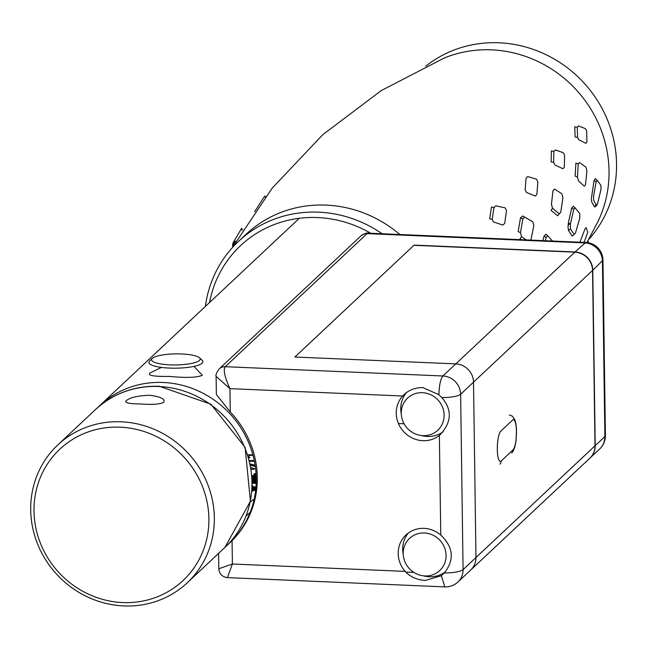 <?xml version="1.0" encoding="UTF-8"?>
<svg xmlns="http://www.w3.org/2000/svg" width="649" height="649" viewBox="0 0 649 649"><rect width="100%" height="100%" fill="white"/><g stroke="black" fill="none" stroke-linecap="round" stroke-linejoin="round"><path stroke-width="0.97" d="M568.045 225.39A94.551 89.351 -133.2 0 0 569.676 223.735M161.414 367.415L149.854 373.094C147.461 375.528 154.04 376.631 169.584 376.42C185.971 377.994 196.882 377.629 202.318 375.325L193.986 366.369M226.947 545.46A94.551 89.351 -133.2 0 0 229.129 543.489A94.551 89.351 -133.2 0 0 249.07 443.681A94.551 89.351 -133.2 0 0 163.134 382.472A94.551 89.351 -133.2 0 0 99.719 405.593A94.551 89.351 -133.2 0 0 97.618 407.637M251.893 490.895L254.197 489.89M254.083 490.198L251.934 489.476M255.674 489.979L251.861 491.285M252.023 489.086L254.132 489.143M255.868 488.097L252.08 488.162M252.096 487.797L255.893 487.748M252.696 486.239L252.988 486.92M256.168 483.44A94.551 89.351 46.8 0 1 254.4 483.375A94.551 89.351 46.8 0 1 252.21 483.262M252.169 480.682L256.225 481.704M256.241 480.682A94.551 89.351 46.8 0 1 255.382 480.633M256.136 475.157A94.551 89.351 46.8 0 1 253.881 474.873L254.238 474.541A94.551 89.351 -133.2 0 0 256.112 474.784M251.974 476.666L252.234 476.415A94.551 89.351 -133.2 0 0 256.201 476.877M256.209 477.25A94.551 89.351 46.8 0 1 251.982 476.764M252.088 478.532A94.551 89.351 -133.2 0 0 256.241 478.93M256.241 479.286A94.551 89.351 46.8 0 1 252.104 478.905M253.159 480.073A94.551 89.351 -133.2 0 0 256.241 480.301M256.201 482.191L252.185 481.201M252.21 482.872A94.551 89.351 -133.2 0 0 256.185 483.067M254.075 499.527A93.651 88.499 46.8 0 1 252.899 499.722L250.222 502.229M246.068 516.093L250.214 512.207M255.26 493.11L255.089 494.23M251.885 488.592L254.002 489.322L251.966 490.003M251.934 490.384L255.446 489.249L252.08 488.202M252.12 487.285L255.941 487.212M252.153 486.482L252.915 486.085L252.193 485.184M255.966 486.872L252.137 486.92M252.161 480.309L256.233 481.323M256.25 479.424A93.651 88.499 46.8 0 1 252.112 479.092M252.128 479.497A93.651 88.499 -133.2 0 0 256.25 479.806M256.241 480.836L252.145 479.789M252.201 482.385A93.651 88.499 -133.2 0 0 256.201 482.564M256.217 482.191A93.651 88.499 46.8 0 1 252.201 481.996M256.168 476.001A93.651 88.499 46.8 0 1 252.307 475.547L251.95 475.879A93.651 88.499 -133.2 0 0 256.185 476.366M256.063 473.9A93.651 88.499 46.8 0 1 254.303 473.673L253.946 474.005A93.651 88.499 -133.2 0 0 256.087 474.273M252.063 478.029A93.651 88.499 -133.2 0 0 256.233 478.41M256.233 478.045A93.651 88.499 46.8 0 1 252.039 477.648M252.915 454.998A93.651 88.499 46.8 0 1 252.639 454.908L247.512 454.673M248.445 457.48L249.419 457.934L249.865 457.513L248.543 456.474L249.175 455.42L252.193 455.33A93.651 88.499 -133.2 0 0 253.086 455.622M254.262 460.612L249.394 460.498M249.573 461.22L254.408 461.301M255.098 465.163A93.651 88.499 46.8 0 1 250.189 463.962M250.336 464.652A93.651 88.499 -133.2 0 0 254.294 465.609L251.22 465.52A93.651 88.499 -133.2 0 0 254.124 466.193L255.252 466.209M251.122 469.097L253.808 469.397L254.522 468.724L250.879 467.58M209.546 302.531A114.816 108.497 46.8 0 1 370.79 233.275M382.18 233.762A119.319 112.748 -133.2 0 0 238.548 241.347A119.319 112.748 -133.2 0 0 205.352 306.466M399.857 234.516A119.319 112.748 -133.2 0 0 246.068 234.289L238.548 241.347M586.947 242.531L597.843 221.763A119.319 112.748 -133.2 0 0 609.03 170.971A119.319 112.748 -133.2 0 0 444.192 58.037L381.182 90.625L322.764 134.708L272.264 188.048L232.318 247.707M596.131 204.654L595.741 204.914L595.928 204.257M595.741 204.914L595.303 206.22M594.825 207.015L596.472 205.335L593.624 200.241L593.567 196.047L596.147 181.744L597.202 180.268L600.942 185.444L600.998 189.394L597.534 203.737L596.796 205.457L594.825 207.015M596.147 181.744L594.07 180.463L591.312 198.821L591.701 201.912L594.443 206.877M574.616 207.599L573.335 206.195L571.68 208.045L568.386 222.834L568.005 227.199L568.492 230.484L572.069 236.041L573.343 235.108M588.578 239.611A119.319 112.748 -133.2 0 0 616.55 163.913A119.319 112.748 -133.2 0 0 548.673 56.009A119.319 112.748 -133.2 0 0 425.785 66.141M547.586 235.733L546.028 234.216L544.024 236.098L542.88 240.617M594.07 180.463L595.376 178.653L597.023 180.114M595.271 178.556L597.202 180.268M568.492 230.484L570.447 228.837L570.382 224.23L573.773 209.311L575.111 207.818L579.752 213.578L579.817 218.064L575.46 232.983L574.13 234.532L570.447 228.837M574.13 234.532L572.069 236.041M571.68 208.045L573.773 209.311M570.382 224.23L568.386 222.834M544.024 236.098L546.142 237.372L547.748 235.855L552.583 241.03M545.282 240.714L546.142 237.372M234.046 244.608L233.664 243.959L234.97 241.42M241.258 229.86L241.785 228.026L233.778 241.639L232.699 243.732L232.545 245.744L232.902 246.644L232.545 245.744L233.664 243.959M235.952 241.241L233.778 241.639M240.592 229.941L242.888 229.657M559.26 213.813L557.613 215.768L551.042 210.333L552.55 208.272L551.439 204.2L553.021 190.522L554.522 189.037L561.856 193.783L562.943 197.807L560.736 212.32L559.26 213.813L552.55 208.272M553.638 162.453L551.155 161.901L551.366 150.949L553.873 151.387L555.309 149.96L563.235 152.669L564.589 155.16L564.346 167.296L562.959 168.74L555 165.008L553.638 162.453L553.873 151.387M555.309 149.96L559.836 151.42M577.423 177.063L575.128 176.098L575.906 163.126L578.267 163.97L579.508 162.566L585.925 167.15L586.931 170.817L585.495 184.738L584.295 186.198L578.478 180.876L577.423 177.063L578.267 163.97M577.578 137.491L575.111 136.923L574.763 126.79L577.261 127.236L578.462 125.955L585.479 128.648L586.615 130.709L586.956 141.993L585.828 143.332L578.811 139.722L577.578 137.491L577.261 127.236M492.193 219.394L489.703 218.827L491.463 207.063L493.978 207.518L495.901 205.798L505.206 207.899L506.504 210.527L504.687 223.426L502.788 225.065L493.443 221.926L492.193 219.394L493.978 207.518M495.901 205.798L505.206 207.899M521.528 239.7L520.027 238.71L521.545 236.658L520.474 232.618L522.883 218.729L524.652 217.147L532.756 221.739L533.835 225.836L530.793 240.528M526.234 239.903L521.545 236.658M520.474 232.618L518.153 231.644L520.498 217.886L522.648 215.963L532.756 221.739M522.883 218.729L520.498 217.886M524.652 217.147L522.648 215.963M587.605 242.621L588.343 241.574L588.31 242.742M579.93 242.191L584.895 229.186L586.096 227.588L587.791 232.22L584.051 242.369M265.482 197.685L265.068 195.957L263.632 197.702L254.619 211.744M526.493 192.453L525.13 189.8L526.071 178.191L527.742 176.617L536.48 179.148L537.851 181.801L536.885 194.497L535.247 196.03L526.493 192.453M120.227 427.18A90.049 85.092 -133.2 0 0 34.008 511.144A90.049 85.092 -133.2 0 0 122.677 602.556A90.049 85.092 -133.2 0 0 208.889 518.592A90.049 85.092 -133.2 0 0 120.227 427.18M121.241 421.793A94.551 89.351 -133.2 0 0 57.818 444.914A94.551 89.351 -133.2 0 0 37.877 544.722A94.551 89.351 -133.2 0 0 123.813 605.931A94.551 89.351 -133.2 0 0 187.228 582.81A94.551 89.351 -133.2 0 0 207.169 483.002A94.551 89.351 -133.2 0 0 121.241 421.793M163.702 402.364C165.373 399.021 160.636 396.661 149.497 395.273C137.848 395.687 130.051 397.512 126.101 400.757C124.413 402.786 129.127 403.848 140.257 403.946C151.923 404.822 159.735 404.295 163.702 402.364M199.486 360.414A24.313 5.525 -0.8 0 0 199.503 357.794A24.313 5.525 -0.8 0 0 175.903 353.883A24.313 5.525 -0.8 0 0 152.272 358.402A24.313 5.525 -0.8 0 0 152.223 358.451A24.313 5.525 -0.8 0 0 170.176 364.86A24.313 5.525 -0.8 0 0 199.486 360.414M199.503 357.794L202.163 360.244A27.015 6.141 179.2 0 1 202.147 363.164A27.015 6.141 179.2 0 1 169.584 368.097A27.015 6.141 179.2 0 1 149.627 360.974A27.015 6.141 179.2 0 1 149.684 360.925M441.377 575.704L444.289 572.978C454.625 559.868 453.448 547.221 440.76 535.027A27.015 25.53 -133.2 0 0 424.065 528.367A27.015 25.53 -133.2 0 0 400.336 542.913A27.015 25.53 -133.2 0 0 405.122 571.38C410.306 576.92 417.056 579.946 425.371 580.441L441.377 575.704L444.816 586.883L227.418 577.618L232.391 564.013L232.066 540.674A94.551 89.351 -133.2 0 0 230.265 411.985L216.368 394.503L216.109 376.355L229.941 388.646C224.619 376.939 223.053 369.622 225.252 366.701A9.005 8.51 -133.2 0 0 219.208 368.908A9.005 8.51 -133.2 0 0 219.2 368.916L361.022 235.822A9.005 8.51 46.8 0 1 361.039 235.806A9.005 8.51 46.8 0 1 367.066 233.624L368.316 233.169L585.714 242.442L575.038 251.974L414.143 245.111L294.889 357.023L455.785 363.878A18.01 17.02 46.8 0 1 473.519 382.164L475.968 557.532A18.01 17.02 46.8 0 1 470.801 569.919A18.01 17.02 -133.2 0 0 475.968 557.532L473.519 382.164A18.01 17.02 -133.2 0 0 455.785 363.878L294.889 357.023L413.932 245.314L574.819 252.169A18.01 17.02 46.8 0 1 592.553 270.455L595.003 445.822A18.01 17.02 46.8 0 1 589.836 458.21L457.91 582.023A18.01 17.02 -133.2 0 0 463.078 569.635L460.628 394.259A18.01 17.02 -133.2 0 0 442.894 375.982L225.252 366.701L367.066 233.624L584.708 242.896A18.01 17.02 46.8 0 1 602.434 261.182L604.884 436.55L595.214 445.628L592.772 270.252A18.01 17.02 -133.2 0 0 575.038 251.974M441.855 397.626L438.854 394.681L422.677 387.534C414.37 387.688 407.702 390.511 402.672 396.012A27.015 25.53 -133.2 0 0 398.673 424.097A27.015 25.53 -133.2 0 0 422.84 440.687A27.015 25.53 -133.2 0 0 439.373 435.447C451.704 422.767 452.531 410.16 441.855 397.626C451.428 397.488 457.691 396.361 460.628 394.259L592.553 270.455M405.122 571.38L232.391 564.013L218.802 568.743L218.583 553.386M227.548 544.86L229.689 542.962M438.854 394.681C439.268 385.027 440.622 378.797 442.894 375.982L574.819 252.169M443.624 573.684L442.634 573.643L443.624 573.684M413.859 572.418L405.747 572.069L413.859 572.418M589.949 458.113A18.01 17.02 -133.2 0 0 590.055 458.007A18.01 17.02 -133.2 0 0 595.214 445.628M444.289 572.978C453.886 572.856 460.149 571.745 463.078 569.635L595.003 445.822M594.484 408.886A27.015 25.53 46.8 0 1 594.711 409.454M594.971 428.162A27.015 25.53 46.8 0 1 594.768 428.705M573.156 251.893A27.015 25.53 46.8 0 1 574.114 252.145M592.383 268.256A27.015 25.53 46.8 0 1 592.707 269.043M593.016 287.864A27.015 25.53 46.8 0 1 592.805 288.407M605.403 435.552L604.884 436.55A18.01 17.02 46.8 0 1 599.725 448.938A18.01 18.01 0 0 0 605.403 435.552L602.962 260.184L592.772 270.252M445.076 572.085A27.015 25.53 46.8 0 1 429.314 576.75A27.015 25.53 46.8 0 1 423.489 575.841M403.24 554.27A27.015 25.53 46.8 0 1 408.335 533.007M443.129 431.78A27.015 25.53 46.8 0 1 427.35 436.452A27.015 25.53 46.8 0 1 421.526 435.552M401.285 413.973A27.015 25.53 46.8 0 1 406.412 392.669M401.26 413.267A22.066 20.849 46.8 0 1 422.385 392.694A22.066 20.849 46.8 0 1 444.111 415.092A22.066 20.849 46.8 0 1 422.986 435.657A22.066 20.849 46.8 0 1 401.26 413.267M403.224 553.556A22.066 20.849 46.8 0 1 424.349 532.991A22.066 20.849 46.8 0 1 446.066 555.39A22.066 20.849 46.8 0 1 424.949 575.955A22.066 20.849 46.8 0 1 403.224 553.556M562.342 251.431A24.767 23.405 -133.2 0 0 561.864 251.617M224.83 547.521L250.417 501.288L245.111 447.396L210.884 404.189L159.346 386.277C134.619 385.555 113.315 393.343 95.419 409.624A94.551 89.351 46.8 0 1 158.843 386.504A94.551 89.351 46.8 0 1 244.77 447.713A94.551 89.351 46.8 0 1 224.83 547.521L187.228 582.81M402.672 396.012L229.941 388.646L230.265 411.985M440.76 535.027L439.373 435.447M404.084 423.773L398.429 423.537M512.994 449.911A15.308 3.602 92.4 0 0 516.442 431.577A15.308 3.602 92.4 0 0 512.58 420.098L500.76 431.187A15.308 3.602 92.4 0 0 497.321 449.522A15.308 3.602 92.4 0 0 501.182 461.001L512.994 449.911A4.502 4.251 46.8 0 1 511.704 453.002L513.424 450.674L514.9 446.715L516.028 440.898L516.523 429.557L515.882 423.448L514.771 419.481L512.248 416.074L509.262 415.019M501.182 461.001A4.502 4.251 46.8 0 1 499.892 464.1M592.926 281.552A22.066 20.849 46.8 0 1 592.715 282.128M570.114 251.974A22.066 20.849 46.8 0 1 573.821 252.063M594.89 421.85A22.066 20.849 46.8 0 1 594.679 422.418M299.303 218.291L99.719 405.593M95.419 409.624L57.818 444.914M152.223 358.451L149.627 360.974M599.725 448.938L590.055 458.007M216.109 376.355C215.525 375.114 216.555 372.631 219.2 368.916M227.418 577.618C222.209 576.912 219.338 573.951 218.802 568.743M368.316 233.169C367.342 232.553 364.916 233.437 361.039 235.806M444.816 586.883A18.01 18.01 0 0 0 457.91 582.023M602.962 260.184A18.01 18.01 0 0 0 585.714 242.442M561.815 251.617L562.285 251.431"/></g></svg>
